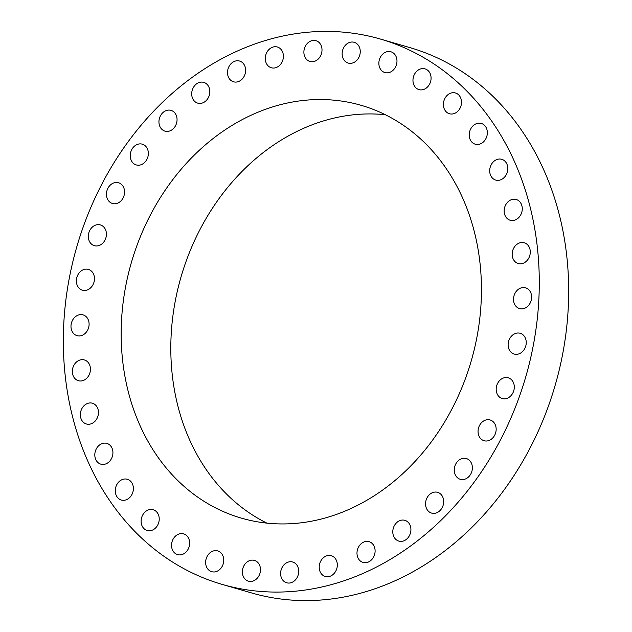 <?xml version="1.0" encoding="UTF-8"?>
<svg xmlns="http://www.w3.org/2000/svg" width="632" height="632" viewBox="0 0 632 632"><rect width="100%" height="100%" fill="white"/><g stroke="black" fill="none" stroke-linecap="round" stroke-linejoin="round"><path stroke-width="0.95" d="M248.976 560.868A10.807 8.895 -73.8 0 0 242.364 571.549A10.807 8.895 -73.8 0 0 248.408 581.171A10.807 8.895 -73.8 0 0 253.867 580.713A10.807 8.895 -73.8 0 0 260.479 570.024A10.807 8.895 -73.8 0 0 254.435 560.41A10.807 8.895 -73.8 0 0 248.976 560.868M530.477 208.449A283.918 233.706 -73.8 0 0 380.401 39.058A283.918 233.706 -73.8 0 0 138.661 128.17A283.918 233.706 -73.8 0 0 72.135 415.027A283.918 233.706 -73.8 0 0 222.211 584.418A283.918 233.706 -73.8 0 0 463.951 495.306A283.918 233.706 -73.8 0 0 530.477 208.449M127.83 389.928A214.92 176.905 -73.8 0 0 241.432 518.145A214.92 176.905 -73.8 0 0 424.42 450.695A214.92 176.905 -73.8 0 0 474.782 233.548A214.92 176.905 -73.8 0 0 361.18 105.331A214.92 176.905 -73.8 0 0 178.192 172.781A214.92 176.905 -73.8 0 0 127.83 389.928M285.743 563.309A10.807 8.895 -73.8 0 0 280.616 574.085A10.807 8.895 -73.8 0 0 286.652 582.775A10.807 8.895 -73.8 0 0 293.588 581.487A10.807 8.895 -73.8 0 0 298.715 570.712A10.807 8.895 -73.8 0 0 292.679 562.014A10.807 8.895 -73.8 0 0 285.743 563.309M322.984 558.111A10.807 8.895 -73.8 0 0 319.294 568.689A10.807 8.895 -73.8 0 0 325.251 576.471A10.807 8.895 -73.8 0 0 333.546 574.069A10.807 8.895 -73.8 0 0 337.235 563.491A10.807 8.895 -73.8 0 0 331.279 555.71A10.807 8.895 -73.8 0 0 322.984 558.111M359.568 545.424A10.807 8.895 -73.8 0 0 363.037 562.433A10.807 8.895 -73.8 0 0 372.525 558.68A10.807 8.895 -73.8 0 0 369.056 541.671A10.807 8.895 -73.8 0 0 359.568 545.424M394.376 525.634A10.807 8.895 -73.8 0 0 398.847 541.095A10.807 8.895 -73.8 0 0 409.339 535.786A10.807 8.895 -73.8 0 0 404.867 520.333A10.807 8.895 -73.8 0 0 394.376 525.634M426.363 499.351A10.807 8.895 -73.8 0 0 431.601 513.097A10.807 8.895 -73.8 0 0 442.866 506.082A10.807 8.895 -73.8 0 0 437.628 492.336A10.807 8.895 -73.8 0 0 426.363 499.351M454.542 467.364A10.807 8.895 -73.8 0 0 460.309 479.301A10.807 8.895 -73.8 0 0 472.096 470.477A10.807 8.895 -73.8 0 0 466.329 458.54A10.807 8.895 -73.8 0 0 454.542 467.364M478.069 430.653A10.807 8.895 -73.8 0 0 484.096 440.733A10.807 8.895 -73.8 0 0 496.136 430.044A10.807 8.895 -73.8 0 0 490.116 419.972A10.807 8.895 -73.8 0 0 478.069 430.653M496.231 390.323A10.807 8.895 -73.8 0 0 502.235 398.555A10.807 8.895 -73.8 0 0 514.258 386.026A10.807 8.895 -73.8 0 0 508.254 377.794A10.807 8.895 -73.8 0 0 496.231 390.323M508.46 347.608A10.807 8.895 -73.8 0 0 514.172 354.054A10.807 8.895 -73.8 0 0 523.375 350.665A10.807 8.895 -73.8 0 0 525.911 339.74A10.807 8.895 -73.8 0 0 520.199 333.293A10.807 8.895 -73.8 0 0 510.996 336.69A10.807 8.895 -73.8 0 0 508.46 347.608M514.401 303.802A10.807 8.895 -73.8 0 0 519.559 308.59A10.807 8.895 -73.8 0 0 529.316 304.466A10.807 8.895 -73.8 0 0 530.738 292.608A10.807 8.895 -73.8 0 0 525.579 287.829A10.807 8.895 -73.8 0 0 515.823 291.945A10.807 8.895 -73.8 0 0 514.401 303.802M513.863 260.234A10.807 8.895 -73.8 0 0 518.216 263.528A10.807 8.895 -73.8 0 0 528.478 258.63A10.807 8.895 -73.8 0 0 528.589 246.061A10.807 8.895 -73.8 0 0 524.236 242.767A10.807 8.895 -73.8 0 0 513.982 247.665A10.807 8.895 -73.8 0 0 513.863 260.234M506.872 218.238A10.807 8.895 -73.8 0 0 510.198 220.252A10.807 8.895 -73.8 0 0 520.902 214.532A10.807 8.895 -73.8 0 0 519.543 201.505A10.807 8.895 -73.8 0 0 516.218 199.491A10.807 8.895 -73.8 0 0 505.513 205.21A10.807 8.895 -73.8 0 0 506.872 218.238M493.632 179.077A10.807 8.895 -73.8 0 0 495.733 180.073A10.807 8.895 -73.8 0 0 506.825 173.5A10.807 8.895 -73.8 0 0 503.862 160.299A10.807 8.895 -73.8 0 0 501.753 159.311A10.807 8.895 -73.8 0 0 490.669 165.884A10.807 8.895 -73.8 0 0 493.632 179.077M474.545 143.954A10.807 8.895 -73.8 0 0 475.272 144.207A10.807 8.895 -73.8 0 0 486.695 136.749A10.807 8.895 -73.8 0 0 482.026 123.698A10.807 8.895 -73.8 0 0 481.3 123.445A10.807 8.895 -73.8 0 0 469.876 130.895A10.807 8.895 -73.8 0 0 474.545 143.954M450.197 113.918A10.807 8.895 -73.8 0 0 461.115 105.378A10.807 8.895 -73.8 0 0 455.459 92.983A10.807 8.895 -73.8 0 0 454.692 92.801A10.807 8.895 -73.8 0 0 443.783 101.341A10.807 8.895 -73.8 0 0 449.439 113.744A10.807 8.895 -73.8 0 0 450.197 113.918M421.331 89.902A10.807 8.895 -73.8 0 0 430.882 80.335A10.807 8.895 -73.8 0 0 425.028 68.856A10.807 8.895 -73.8 0 0 422.705 68.564A10.807 8.895 -73.8 0 0 413.154 78.139A10.807 8.895 -73.8 0 0 419.008 89.618A10.807 8.895 -73.8 0 0 421.331 89.902M388.814 72.625A10.807 8.895 -73.8 0 0 396.912 62.339A10.807 8.895 -73.8 0 0 390.932 51.792A10.807 8.895 -73.8 0 0 387.029 51.713A10.807 8.895 -73.8 0 0 378.923 61.999A10.807 8.895 -73.8 0 0 384.912 72.554A10.807 8.895 -73.8 0 0 388.814 72.625M353.636 62.608A10.807 8.895 -73.8 0 0 360.248 51.927A10.807 8.895 -73.8 0 0 354.204 42.304A10.807 8.895 -73.8 0 0 348.745 42.763A10.807 8.895 -73.8 0 0 342.133 53.451A10.807 8.895 -73.8 0 0 348.177 63.066A10.807 8.895 -73.8 0 0 353.636 62.608M316.869 60.166A10.807 8.895 -73.8 0 0 321.996 49.391A10.807 8.895 -73.8 0 0 315.961 40.701A10.807 8.895 -73.8 0 0 309.024 41.989A10.807 8.895 -73.8 0 0 303.897 52.764A10.807 8.895 -73.8 0 0 309.933 61.462A10.807 8.895 -73.8 0 0 316.869 60.166M279.628 65.365A10.807 8.895 -73.8 0 0 283.318 54.786A10.807 8.895 -73.8 0 0 277.361 47.005A10.807 8.895 -73.8 0 0 269.066 49.407A10.807 8.895 -73.8 0 0 265.377 59.985A10.807 8.895 -73.8 0 0 271.333 67.766A10.807 8.895 -73.8 0 0 279.628 65.365M243.043 78.052A10.807 8.895 -73.8 0 0 239.575 61.043A10.807 8.895 -73.8 0 0 230.088 64.796A10.807 8.895 -73.8 0 0 233.556 81.805A10.807 8.895 -73.8 0 0 243.043 78.052M208.236 97.841A10.807 8.895 -73.8 0 0 203.765 82.381A10.807 8.895 -73.8 0 0 193.274 87.69A10.807 8.895 -73.8 0 0 197.745 103.142A10.807 8.895 -73.8 0 0 208.236 97.841M176.249 124.125A10.807 8.895 -73.8 0 0 171.011 110.379A10.807 8.895 -73.8 0 0 159.746 117.394A10.807 8.895 -73.8 0 0 164.984 131.14A10.807 8.895 -73.8 0 0 176.249 124.125M148.07 156.112A10.807 8.895 -73.8 0 0 142.303 144.175A10.807 8.895 -73.8 0 0 130.516 152.999A10.807 8.895 -73.8 0 0 136.283 164.936A10.807 8.895 -73.8 0 0 148.07 156.112M124.544 192.823A10.807 8.895 -73.8 0 0 118.516 182.743A10.807 8.895 -73.8 0 0 106.476 193.431A10.807 8.895 -73.8 0 0 112.496 203.504A10.807 8.895 -73.8 0 0 124.544 192.823M106.381 233.153A10.807 8.895 -73.8 0 0 100.377 224.921A10.807 8.895 -73.8 0 0 88.354 237.45A10.807 8.895 -73.8 0 0 94.358 245.682A10.807 8.895 -73.8 0 0 106.381 233.153M94.152 275.868A10.807 8.895 -73.8 0 0 88.441 269.422A10.807 8.895 -73.8 0 0 79.237 272.811A10.807 8.895 -73.8 0 0 76.701 283.736A10.807 8.895 -73.8 0 0 82.413 290.183A10.807 8.895 -73.8 0 0 91.616 286.786A10.807 8.895 -73.8 0 0 94.152 275.868M88.211 319.673A10.807 8.895 -73.8 0 0 83.053 314.886A10.807 8.895 -73.8 0 0 73.296 319.01A10.807 8.895 -73.8 0 0 71.874 330.868A10.807 8.895 -73.8 0 0 77.033 335.647A10.807 8.895 -73.8 0 0 86.789 331.531A10.807 8.895 -73.8 0 0 88.211 319.673M88.749 363.242A10.807 8.895 -73.8 0 0 84.396 359.948A10.807 8.895 -73.8 0 0 74.141 364.846A10.807 8.895 -73.8 0 0 74.023 377.415A10.807 8.895 -73.8 0 0 78.376 380.709A10.807 8.895 -73.8 0 0 88.63 375.811A10.807 8.895 -73.8 0 0 88.749 363.242M95.74 405.238A10.807 8.895 -73.8 0 0 92.414 403.224A10.807 8.895 -73.8 0 0 81.71 408.944A10.807 8.895 -73.8 0 0 83.069 421.971A10.807 8.895 -73.8 0 0 86.394 423.985A10.807 8.895 -73.8 0 0 97.099 418.266A10.807 8.895 -73.8 0 0 95.74 405.238M108.98 444.399A10.807 8.895 -73.8 0 0 106.879 443.403A10.807 8.895 -73.8 0 0 95.788 449.976A10.807 8.895 -73.8 0 0 98.75 463.177A10.807 8.895 -73.8 0 0 100.859 464.164A10.807 8.895 -73.8 0 0 111.951 457.592A10.807 8.895 -73.8 0 0 108.98 444.399M128.067 479.522A10.807 8.895 -73.8 0 0 127.34 479.269A10.807 8.895 -73.8 0 0 115.917 486.727A10.807 8.895 -73.8 0 0 120.594 499.778A10.807 8.895 -73.8 0 0 121.312 500.031A10.807 8.895 -73.8 0 0 132.736 492.581A10.807 8.895 -73.8 0 0 128.067 479.522M152.415 509.558A10.807 8.895 -73.8 0 0 141.497 518.098A10.807 8.895 -73.8 0 0 147.153 530.493A10.807 8.895 -73.8 0 0 147.92 530.675A10.807 8.895 -73.8 0 0 158.837 522.135A10.807 8.895 -73.8 0 0 153.173 509.732A10.807 8.895 -73.8 0 0 152.415 509.558M181.281 533.574A10.807 8.895 -73.8 0 0 171.73 543.141A10.807 8.895 -73.8 0 0 177.584 554.62A10.807 8.895 -73.8 0 0 179.907 554.912A10.807 8.895 -73.8 0 0 189.458 545.337A10.807 8.895 -73.8 0 0 183.604 533.858A10.807 8.895 -73.8 0 0 181.281 533.574M213.806 550.851A10.807 8.895 -73.8 0 0 205.7 561.137A10.807 8.895 -73.8 0 0 211.68 571.683A10.807 8.895 -73.8 0 0 215.583 571.763A10.807 8.895 -73.8 0 0 223.689 561.477A10.807 8.895 -73.8 0 0 217.7 550.922A10.807 8.895 -73.8 0 0 213.806 550.851M222.211 584.418L251.599 592.942A283.918 233.706 -73.8 0 0 493.339 503.83A283.918 233.706 -73.8 0 0 559.865 216.974A283.918 233.706 -73.8 0 0 409.789 47.582L380.401 39.058M385.354 114.74A214.92 176.905 -73.8 0 0 177.466 404.322A214.92 176.905 -73.8 0 0 266.894 523.13"/></g></svg>
